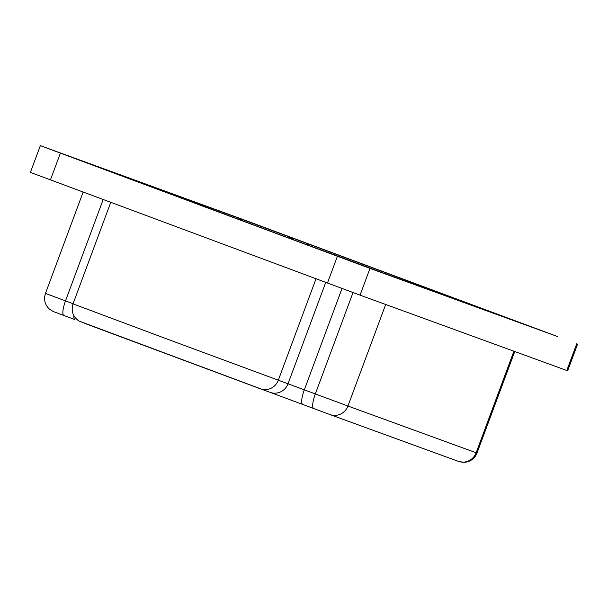 <?xml version="1.0" encoding="UTF-8"?>
<svg xmlns="http://www.w3.org/2000/svg" width="608" height="608" viewBox="0 0 608 608"><rect width="100%" height="100%" fill="white"/><g stroke="black" fill="none" stroke-linecap="round" stroke-linejoin="round"><path stroke-width="0.91" d="M557.566 336.558L369.991 268.394L40.348 145.646L247.958 221.312L557.566 336.558M242.083 220.772L238.579 218.105L103.649 168.925L202.244 205.952L379.369 271.601L514.292 320.781L480.905 308.218A14.265 13.809 -70 0 0 480.814 308.18A14.265 13.809 -70 0 0 480.73 308.15M577.6 344.06L567.652 370.804L360.042 295.138L30.4 172.391L40.348 145.646M293.193 239.719A14.265 13.809 -70 0 0 288.412 236.664A14.265 3.572 110.4 0 0 286.642 237.302M238.579 218.105L304.859 242.653A14.265 13.809 110 0 1 309.746 245.83M304.859 242.653L480.905 308.218M155.944 188.678A14.265 14.265 0 0 0 153.497 187.484A14.265 3.572 110.4 0 0 153.49 187.484A14.265 13.809 110 0 1 155.861 188.647M138.464 182.119A14.265 13.809 -70 0 0 137.043 181.488M463.57 302.29A14.265 3.572 -69.6 0 1 464.459 302.222A14.265 13.809 -70 0 0 464.368 302.191A14.265 14.265 0 0 0 461.206 301.431M329.536 253.042L329.536 253.042A14.265 3.572 -69.6 0 1 329.544 253.05A14.265 14.265 0 0 0 329.445 253.012A14.265 13.809 110 0 1 329.536 253.042L379.354 271.594M329.361 252.981A14.265 13.809 110 0 1 329.445 253.012L312.998 247.015A14.265 13.809 110 0 1 313.09 247.046M330.182 414.641L458.219 461.305A14.265 13.809 110 0 0 458.31 461.335L463.836 462.354C468.753 462.148 472.636 460.036 475.479 456.023L476.999 453.059L476.14 452.755L513.904 351.219M342.023 288.473L304.319 389.834A14.265 3.572 110.4 0 0 302.7 404.434L330.007 414.572A14.265 13.809 110 0 0 330.098 414.603L458.31 461.335A14.265 13.809 110 0 0 476.14 452.755L347.928 406.022L385.685 304.486M260.543 388.862L270.104 392.342A14.265 13.809 -70 0 0 270.195 392.38L302.7 404.434A14.265 3.572 110.4 0 0 302.708 404.434L270.271 392.403M84.33 323.243L260.368 388.801A14.265 13.809 -70 0 0 260.46 388.831A14.265 13.809 -70 0 0 278.289 380.243L316.016 278.798M54.294 311.896L63.87 315.491A14.265 3.572 -69.6 0 0 63.878 315.499L74.883 319.595A14.265 3.572 -69.6 0 1 74.875 319.588A14.265 3.572 -69.6 0 1 73.887 315.704M110.762 202.358L73.013 303.856L164.092 337.926L288.025 383.792L325.728 282.408M83.144 192.075L45.463 293.398L65.497 300.899L103.193 199.538M45.463 293.398L44.68 296.59C44.194 301.53 45.767 305.695 49.408 309.077L53.299 311.524L63.878 315.491A14.265 3.572 -69.6 0 1 65.497 300.899L73.066 303.719M73.013 303.856C70.931 311.091 72.937 316.829 79.04 321.062L270.195 392.38A14.265 13.809 -70 0 0 288.025 383.792L315.324 393.931L353.028 292.554M50.434 179.892L60.382 153.148M327.446 283.054L337.394 256.31M360.042 295.138L369.991 268.394M566.8 370.492L576.741 343.748M315.324 393.931L347.928 406.022A14.265 13.809 110 0 1 330.098 414.603L313.705 408.53A14.265 3.572 110.4 0 1 315.324 393.931M483.17 309.031L464.368 302.191M153.497 187.484L103.679 168.94M514.186 320.735L379.331 271.586M312.998 247.015L134.763 180.705M514.756 351.53L476.999 453.059M63.878 315.491L74.875 319.588M302.7 404.434L313.705 408.53"/></g></svg>
